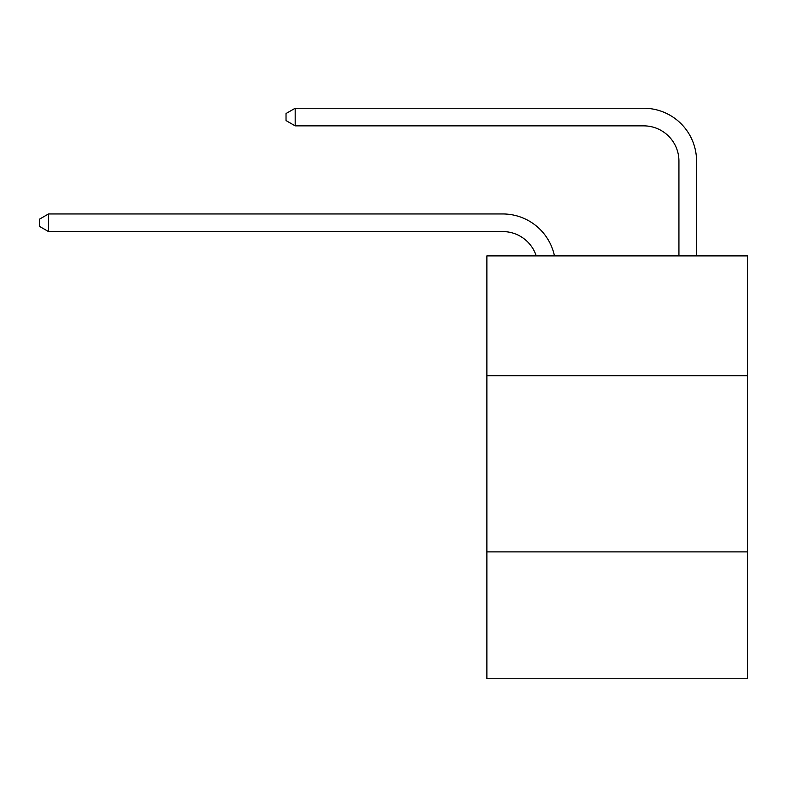 <?xml version="1.0" encoding="UTF-8"?>
<svg xmlns="http://www.w3.org/2000/svg" width="787" height="787" viewBox="0 0 787 787"><rect width="100%" height="100%" fill="white"/><g stroke="black" fill="none" stroke-linecap="round" stroke-linejoin="round"><path stroke-width="1.18" d="M747.65 375.704L747.65 255.893L486.887 255.893L486.887 375.704L747.65 375.704L747.65 678.758L486.887 678.758L486.887 375.704M747.65 551.894L486.887 551.894M536.242 255.893A35.238 35.238 0 0 0 502.736 231.575A35.238 35.238 0 0 1 536.242 255.893A35.238 35.238 0 0 0 502.736 231.575A35.238 35.238 0 0 1 536.242 255.893A35.238 35.238 0 0 0 502.736 231.575A35.238 35.238 0 0 1 536.242 255.893A35.238 35.238 0 0 0 502.736 231.575A35.238 35.238 0 0 1 536.242 255.893A35.238 35.238 0 0 0 502.736 231.575A35.238 35.238 0 0 1 536.242 255.893A35.238 35.238 0 0 0 502.736 231.575A35.238 35.238 0 0 1 536.242 255.893A35.238 35.238 0 0 0 502.736 231.575A35.238 35.238 0 0 1 536.242 255.893A35.238 35.238 0 0 0 502.736 231.575A35.238 35.238 0 0 1 536.242 255.893A35.238 35.238 0 0 0 502.736 231.575A35.238 35.238 0 0 1 536.242 255.893A35.238 35.238 0 0 0 502.736 231.575A35.238 35.238 0 0 1 536.242 255.893A35.238 35.238 0 0 0 502.736 231.575A35.238 35.238 0 0 1 536.242 255.893A35.238 35.238 0 0 0 502.736 231.575A35.238 35.238 0 0 1 536.242 255.893A35.238 35.238 0 0 0 502.736 231.575A35.238 35.238 0 0 1 536.242 255.893A35.238 35.238 0 0 0 502.736 231.575A35.238 35.238 0 0 1 536.242 255.893A35.238 35.238 0 0 0 502.736 231.575L48.509 231.575L39.35 226.292L39.35 219.248L48.509 213.956L502.736 213.956A52.857 52.857 0 0 1 554.461 255.893M678.935 255.893L678.935 161.099A35.238 35.238 0 0 0 643.697 125.861L295.184 125.861L286.025 120.578L286.025 113.525L295.184 108.242L643.697 108.242A52.857 52.857 0 0 1 696.554 161.099L696.554 255.893M48.509 213.956L502.736 213.956L48.509 213.956L502.736 213.956L48.509 213.956L502.736 213.956L48.509 213.956L502.736 213.956L48.509 213.956L502.736 213.956L48.509 213.956L502.736 213.956L48.509 213.956L502.736 213.956L48.509 213.956L502.736 213.956L48.509 213.956L502.736 213.956L48.509 213.956L502.736 213.956L48.509 213.956L502.736 213.956L48.509 213.956L502.736 213.956L48.509 213.956L502.736 213.956L48.509 213.956L502.736 213.956L48.509 213.956L48.509 231.575M678.935 161.099A35.238 35.238 0 0 0 643.697 125.861A35.238 35.238 0 0 1 678.935 161.099A35.238 35.238 0 0 0 643.697 125.861A35.238 35.238 0 0 1 678.935 161.099A35.238 35.238 0 0 0 643.697 125.861A35.238 35.238 0 0 1 678.935 161.099A35.238 35.238 0 0 0 643.697 125.861A35.238 35.238 0 0 1 678.935 161.099A35.238 35.238 0 0 0 643.697 125.861A35.238 35.238 0 0 1 678.935 161.099A35.238 35.238 0 0 0 643.697 125.861A35.238 35.238 0 0 1 678.935 161.099A35.238 35.238 0 0 0 643.697 125.861A35.238 35.238 0 0 1 678.935 161.099A35.238 35.238 0 0 0 643.697 125.861A35.238 35.238 0 0 1 678.935 161.099A35.238 35.238 0 0 0 643.697 125.861A35.238 35.238 0 0 1 678.935 161.099A35.238 35.238 0 0 0 643.697 125.861A35.238 35.238 0 0 1 678.935 161.099A35.238 35.238 0 0 0 643.697 125.861A35.238 35.238 0 0 1 678.935 161.099A35.238 35.238 0 0 0 643.697 125.861A35.238 35.238 0 0 1 678.935 161.099A35.238 35.238 0 0 0 643.697 125.861A35.238 35.238 0 0 1 678.935 161.099A35.238 35.238 0 0 0 643.697 125.861A35.238 35.238 0 0 1 678.935 161.099M295.184 108.242L643.697 108.242L295.184 108.242L643.697 108.242L295.184 108.242L643.697 108.242L295.184 108.242L643.697 108.242L295.184 108.242L643.697 108.242L295.184 108.242L643.697 108.242L295.184 108.242L643.697 108.242L295.184 108.242L643.697 108.242L295.184 108.242L643.697 108.242L295.184 108.242L643.697 108.242L295.184 108.242L643.697 108.242L295.184 108.242L643.697 108.242L295.184 108.242L643.697 108.242L295.184 108.242L643.697 108.242L295.184 108.242L295.184 125.861"/></g></svg>
